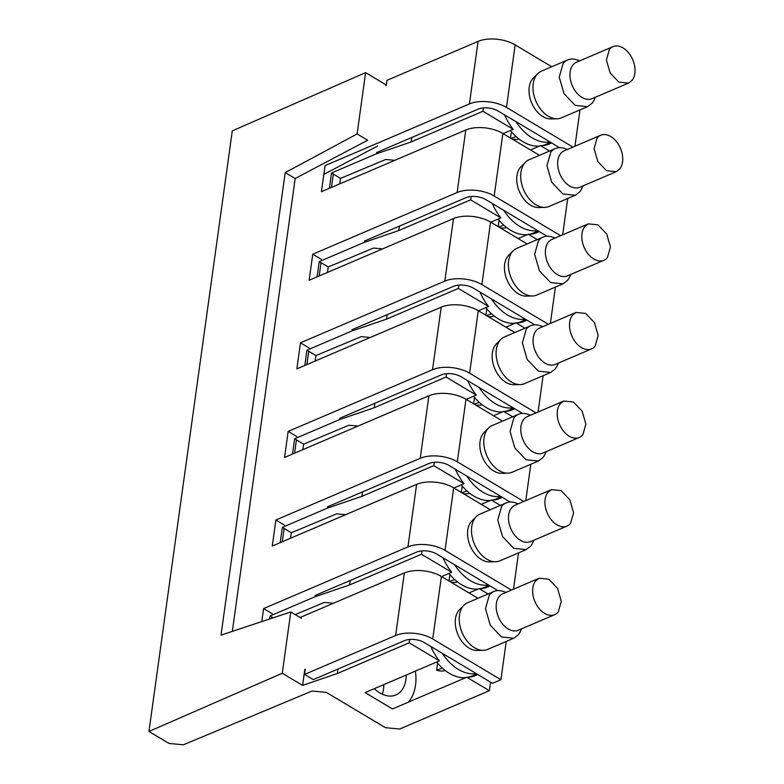 <?xml version="1.0" encoding="UTF-8"?>
<svg xmlns="http://www.w3.org/2000/svg" width="784" height="784" viewBox="0 0 784 784"><rect width="100%" height="100%" fill="white"/><g stroke="black" fill="none" stroke-linecap="round" stroke-linejoin="round"><path stroke-width="1.18" d="M504.602 114.915A44.698 29.557 66.9 0 0 513.157 129.301L482.944 111.25L411.13 141.943L376.398 153.821L331.514 172.999L340.53 178.389L385.777 159.466L394.832 160.318M530.454 149.96L540.529 145.648L549.525 151.028M513.157 129.301L503.073 133.603M340.53 178.389L339.766 183.848M331.514 172.999L329.398 188.278M317.108 276.87L319.225 261.591L328.231 266.981L373.478 248.058L382.533 248.91M328.231 266.981L327.477 272.44M304.809 365.462L306.926 350.193L315.942 355.573L361.189 336.65L370.244 337.502M315.942 355.573L315.178 361.032M292.52 454.054L294.637 438.785L303.643 444.165L348.9 425.242L357.955 426.094M303.643 444.165L302.889 449.624M280.221 542.646L282.348 527.377L291.354 532.757L336.601 513.834L345.656 514.686M291.354 532.757L290.599 538.216M295.205 614.597L324.311 602.426L333.367 603.278M304.819 669.399L302.604 685.402L282.269 673.25L148.95 731.462L169.011 743.448L183.397 744.8L312.012 691.018L326.281 692.36L385.414 727.689L399.673 729.032L489.363 690.704L490.549 682.139M540.529 145.648A44.698 29.557 66.9 0 0 549.202 144.05A44.698 29.557 66.9 0 0 551.456 142.904M482.944 111.25L483.414 107.918M411.13 141.943L411.747 137.504M385.846 85.721L386.394 84.633M148.95 731.462L232.289 130.859L365.609 72.647L385.983 84.78M385.944 84.79L385.816 85.73M323.841 174.391L377.437 146.098M302.604 685.402L304.858 669.389M441.608 576.573L451.692 572.261L421.478 554.219L349.664 584.903L314.933 596.791L270.049 615.969L269.637 618.978M282.348 527.377L327.222 508.199L361.953 496.311L433.777 465.627L463.981 483.669L453.907 487.971M294.637 438.785L339.521 419.607L374.252 407.719L446.067 377.026L476.28 395.077L466.196 399.379M306.926 350.193L351.81 331.015L386.541 319.127L458.366 288.434L488.569 306.485L478.485 310.787M319.225 261.591L364.109 242.423L398.831 230.535L470.655 199.842L500.858 217.893L490.784 222.195M518.155 238.552L528.24 234.249L537.236 239.62M505.866 327.144L515.95 322.841L524.937 328.212M493.567 415.736L503.651 411.433L512.648 416.804M481.278 504.328L491.362 500.025L500.359 505.396M270.049 615.969L273.136 617.812M468.989 592.92L479.063 588.617L488.06 593.988M302.644 685.383L337.365 673.495L409.189 642.811L439.393 660.853L365.119 692.595L392.5 708.942L466.774 677.209L489.363 690.704M301.311 618.243L290.776 611.951L221.019 635.128L285.2 172.617L357.102 133.946L367.637 140.248L295.176 178.497L232.338 631.365M357.102 133.946L365.609 72.647M282.269 673.25L290.776 611.951M337.365 673.495L337.982 669.056M349.664 584.903L350.281 580.464M361.953 496.311L362.571 491.872M374.252 407.719L374.86 403.28M386.541 319.127L387.159 314.688M398.831 230.535L399.448 226.096M470.655 199.842L471.115 196.51M492.313 203.517A44.698 29.557 66.9 0 0 500.858 217.893M528.24 234.249A44.698 29.557 66.9 0 0 536.903 232.642A44.698 29.557 66.9 0 0 539.167 231.496M458.366 288.434L458.826 285.102M480.024 292.109A44.698 29.557 66.9 0 0 488.569 306.485M515.95 322.841A44.698 29.557 66.9 0 0 524.614 321.234A44.698 29.557 66.9 0 0 526.868 320.097M446.067 377.026L446.527 373.694M467.725 380.701A44.698 29.557 66.9 0 0 476.28 395.077M503.651 411.433A44.698 29.557 66.9 0 0 512.315 409.826A44.698 29.557 66.9 0 0 514.578 408.689M433.777 465.627L434.238 462.295M455.435 469.293A44.698 29.557 66.9 0 0 463.981 483.669M491.362 500.025A44.698 29.557 66.9 0 0 500.025 498.418A44.698 29.557 66.9 0 0 502.279 497.281M421.478 554.219L421.949 550.887M443.136 557.885A44.698 29.557 66.9 0 0 451.692 572.261M479.063 588.617A44.698 29.557 66.9 0 0 487.726 587.01A44.698 29.557 66.9 0 0 489.99 585.873M409.189 642.811L409.65 639.479M430.847 646.477A44.698 29.557 66.9 0 0 439.393 660.853M408.307 702.19A44.698 29.557 66.9 0 0 415.412 671.104M374.321 688.666A31.233 20.658 66.9 0 0 379.897 692.948A31.233 20.658 66.9 0 0 395.871 694.967A31.233 20.658 66.9 0 0 406.22 675.034M466.774 677.209A44.698 29.557 66.9 0 0 475.437 675.612A44.698 29.557 66.9 0 0 477.701 674.465M382.298 694.222A31.233 20.658 66.9 0 0 383.797 684.608M285.2 172.617L295.176 178.497M579.993 109.907L574.956 146.236M386.267 85.534L386.992 80.331L478.083 41.405A26.411 13.338 7.9 0 1 515.157 44.884L551.74 66.738M539.451 155.33L502.867 133.486A26.411 13.338 -172.1 0 0 465.784 129.997L321.44 191.678L325.056 165.62L469.4 103.939A26.411 13.338 7.9 0 1 506.484 107.428L572.918 147.108M567.626 59.956L541.372 71.177A25.392 16.797 66.9 0 0 537.736 73.657L533.326 78.067A22.981 15.2 66.9 0 0 532.552 78.929A22.981 15.2 66.9 0 0 532.003 103.694A22.981 15.2 66.9 0 0 550.78 118.923L557.022 118.786A25.392 16.797 66.9 0 0 561.324 117.874L587.588 106.663L575.25 105.389L564.029 93.678L559.237 77.057L563.137 63.386A25.392 16.797 -113.1 0 1 567.626 59.956A25.392 16.797 -113.1 0 1 576.877 59.849L579.797 60.829M515.931 121.589L550.054 141.973A43.679 28.89 -113.1 0 1 515.931 121.589L498.075 111.014A14.22 7.183 7.9 0 0 478.113 109.143L376.585 152.527M550.054 141.973L559.384 147.647M333.318 174.077L331.465 187.396M364.286 241.119L465.814 197.735A14.22 7.183 -172.1 0 1 485.786 199.606L547.085 236.239M321.019 262.669L319.176 275.988M351.996 329.711L453.524 286.327A14.22 7.183 -172.1 0 1 473.487 288.198L534.796 324.831M308.729 351.261L306.877 364.58M339.697 418.303L441.225 374.919A14.22 7.183 -172.1 0 1 461.198 376.8L522.507 413.423M296.43 439.853L294.588 453.172M327.408 506.895L428.936 463.511A14.22 7.183 -172.1 0 1 448.899 465.392L510.208 502.015M284.141 528.445L282.289 541.764M315.109 595.487L416.637 552.103A14.22 7.183 -172.1 0 1 436.61 553.984L497.918 590.607M271.852 617.037L271.676 618.302M313.257 679.62L404.348 640.695A14.22 7.183 -172.1 0 1 424.32 642.576L492.519 683.315L500.927 679.728L432.729 638.98A26.411 13.338 -172.1 0 0 395.646 635.501L304.555 674.416L313.257 679.62M305.28 669.213L304.555 674.416M477.985 598.3L441.402 576.446A26.411 13.338 -172.1 0 0 404.319 572.957L300.076 617.498M490.274 509.708L453.691 487.854A26.411 13.338 -172.1 0 0 416.618 484.365L407.935 546.899L263.591 608.58L261.787 621.585M416.618 484.365L272.273 546.046L275.89 519.988L420.224 458.307A26.411 13.338 7.9 0 1 457.307 461.796L523.741 501.476M502.564 421.116L465.99 399.262A26.411 13.338 -172.1 0 0 428.907 395.773L284.563 457.454L288.179 431.396L432.523 369.715A26.411 13.338 7.9 0 1 469.606 373.204L536.031 412.884M514.863 332.524L478.279 310.67A26.411 13.338 -172.1 0 0 441.196 307.181L296.862 368.862L300.468 342.804L444.812 281.123A26.411 13.338 7.9 0 1 481.895 284.612L548.33 324.292M527.152 243.922L490.578 222.078A26.411 13.338 -172.1 0 0 453.495 218.589L309.151 280.27L310.954 267.236L312.767 254.212L457.111 192.531A26.411 13.338 7.9 0 1 494.194 196.02L560.619 235.7M537.736 73.657A25.392 16.797 66.9 0 0 536.873 74.607A25.392 16.797 66.9 0 0 536.276 101.969A25.392 16.797 66.9 0 0 557.022 118.786M550.554 142.365L545.39 144.57A43.679 28.89 -113.1 0 1 542.107 145.638M539.617 146.04A43.679 28.89 -113.1 0 1 510.413 130.467M312.767 254.212L321.469 259.416M300.468 342.804L309.18 348.008M288.179 431.396L296.881 436.6M275.89 519.988L284.592 525.192M407.935 546.899A26.411 13.338 7.9 0 1 445.018 550.388L511.442 590.078M263.591 608.58L272.303 613.784M595.36 97.265L594.056 100.048A25.392 16.797 -113.1 0 1 592.077 103.223L587.588 106.653M567.704 198.499L562.657 234.828M555.337 148.548L529.073 159.769A25.392 16.797 66.9 0 0 525.437 162.249L521.037 166.669A22.981 15.2 66.9 0 0 520.253 167.521A22.981 15.2 66.9 0 0 519.714 192.286A22.981 15.2 66.9 0 0 538.49 207.515L544.723 207.388A25.392 16.797 66.9 0 0 549.035 206.476L575.289 195.255L562.951 193.981L551.73 182.27L546.948 165.649L550.838 151.978A25.392 16.797 -113.1 0 1 555.337 148.548A25.392 16.797 -113.1 0 1 564.588 148.441L567.498 149.421M537.765 230.565A43.679 28.89 -113.1 0 1 503.642 210.181M538.255 230.957L533.1 233.162A43.679 28.89 -113.1 0 1 529.808 234.23M527.318 234.632A43.679 28.89 -113.1 0 1 498.124 219.059M555.405 287.091L550.368 323.42M543.038 237.14L516.783 248.361A25.392 16.797 66.9 0 0 513.148 250.841L508.738 255.261A22.981 15.2 66.9 0 0 507.963 256.113A22.981 15.2 66.9 0 0 507.424 280.878A22.981 15.2 66.9 0 0 526.191 296.107L532.434 295.98A25.392 16.797 66.9 0 0 536.746 295.068L563 283.847L550.662 282.573L539.441 270.862L534.649 254.241L538.549 240.57A25.392 16.797 -113.1 0 1 543.038 237.14A25.392 16.797 -113.1 0 1 552.289 237.033L555.209 238.013M525.476 319.157A43.679 28.89 -113.1 0 1 491.352 298.773M525.966 319.549L520.801 321.763A43.679 28.89 -113.1 0 1 517.518 322.822M515.029 323.233A43.679 28.89 -113.1 0 1 485.825 307.651M543.116 375.683L538.069 412.012M530.748 325.732L504.494 336.953A25.392 16.797 66.9 0 0 500.858 339.433L496.448 343.853A22.981 15.2 66.9 0 0 495.664 344.715A22.981 15.2 66.9 0 0 495.125 369.47A22.981 15.2 66.9 0 0 513.902 384.699L520.145 384.572A25.392 16.797 66.9 0 0 524.447 383.66L550.701 372.439L538.373 371.165L527.152 359.454L522.36 342.833L526.25 329.162A25.392 16.797 -113.1 0 1 530.748 325.732A25.392 16.797 -113.1 0 1 540 325.625L542.91 326.605M513.177 407.749A43.679 28.89 -113.1 0 1 479.053 387.365M513.677 408.141L508.512 410.355A43.679 28.89 -113.1 0 1 505.219 411.414M502.74 411.825A43.679 28.89 -113.1 0 1 473.536 396.243M530.817 464.275L525.78 500.613M518.459 414.324L492.195 425.545A25.392 16.797 66.9 0 0 488.559 428.025L484.149 432.445A22.981 15.2 66.9 0 0 483.375 433.307A22.981 15.2 66.9 0 0 482.836 458.072A22.981 15.2 66.9 0 0 501.613 473.291L507.846 473.164A25.392 16.797 66.9 0 0 512.158 472.252L538.412 461.031L526.074 459.757L514.853 448.046L510.061 431.425L513.961 417.754A25.392 16.797 -113.1 0 1 518.459 414.324A25.392 16.797 -113.1 0 1 527.701 414.217L530.621 415.197M500.888 496.341A43.679 28.89 -113.1 0 1 466.764 475.957M501.378 496.742L496.213 498.947A43.679 28.89 -113.1 0 1 492.93 500.006M490.441 500.417A43.679 28.89 -113.1 0 1 461.247 484.835M518.528 552.867L513.491 589.205M506.16 502.916L479.906 514.137A25.392 16.797 66.9 0 0 476.27 516.617L471.86 521.037A22.981 15.2 66.9 0 0 471.086 521.899A22.981 15.2 66.9 0 0 470.537 546.664A22.981 15.2 66.9 0 0 489.314 561.883L495.557 561.756A25.392 16.797 66.9 0 0 499.859 560.844L526.123 549.623L513.785 548.349L502.564 536.638L497.771 520.017L501.662 506.346A25.392 16.797 -113.1 0 1 506.16 502.916A25.392 16.797 -113.1 0 1 515.411 502.809L518.322 503.798M488.589 584.942A43.679 28.89 -113.1 0 1 454.465 564.549M489.089 585.334L483.924 587.539A43.679 28.89 -113.1 0 1 480.631 588.608M478.152 589.009A43.679 28.89 -113.1 0 1 448.948 573.427M506.239 641.459L500.927 679.728M493.871 591.508L467.607 602.729A25.392 16.797 66.9 0 0 463.971 605.209L459.571 609.629A22.981 15.2 66.9 0 0 458.787 610.491A22.981 15.2 66.9 0 0 458.248 635.256A22.981 15.2 66.9 0 0 477.025 650.475L483.258 650.348A25.392 16.797 66.9 0 0 487.57 649.436L513.824 638.215L501.486 636.951L490.265 625.23L485.482 608.609L489.373 594.938A25.392 16.797 -113.1 0 1 493.871 591.508A25.392 16.797 -113.1 0 1 503.122 591.401L506.033 592.39M476.3 673.534A43.679 28.89 -113.1 0 1 442.176 653.141M476.79 673.926L471.635 676.131A43.679 28.89 -113.1 0 1 468.342 677.2M465.853 677.601A43.679 28.89 -113.1 0 1 436.659 662.029M512.393 139.17A28.224 18.669 66.9 0 0 518.959 138.954M511.099 138.396L516.117 136.573M628.503 83.104L592.067 98.666A19.806 13.103 -113.1 0 1 573.692 88.543A19.806 13.103 -113.1 0 1 572.996 64.915A19.806 13.103 -113.1 0 1 576.495 62.24L612.931 46.668A19.806 13.103 -113.1 0 1 631.306 56.791A19.806 13.103 -113.1 0 1 632.002 80.419L628.503 83.094L618.88 82.114L610.128 72.971L606.395 60.005L609.433 49.343A19.806 13.103 -113.1 0 1 612.931 46.668M525.437 162.249A25.392 16.797 66.9 0 0 524.584 163.199A25.392 16.797 66.9 0 0 523.986 190.561A25.392 16.797 66.9 0 0 544.723 207.388M513.148 250.841A25.392 16.797 66.9 0 0 512.285 251.791A25.392 16.797 66.9 0 0 511.687 279.153A25.392 16.797 66.9 0 0 532.434 295.98M500.858 339.433A25.392 16.797 66.9 0 0 499.996 340.383A25.392 16.797 66.9 0 0 499.398 367.745A25.392 16.797 66.9 0 0 520.145 384.572M488.559 428.025A25.392 16.797 66.9 0 0 487.707 428.975A25.392 16.797 66.9 0 0 487.099 456.337A25.392 16.797 66.9 0 0 507.846 473.164M476.27 516.617A25.392 16.797 66.9 0 0 475.408 517.567A25.392 16.797 66.9 0 0 474.81 544.929A25.392 16.797 66.9 0 0 495.557 561.756M463.971 605.209A25.392 16.797 66.9 0 0 463.119 606.159A25.392 16.797 66.9 0 0 462.521 633.521A25.392 16.797 66.9 0 0 483.258 650.348M511.364 131.624L510.482 138.023M500.104 227.762A28.224 18.669 66.9 0 0 506.66 227.546M498.8 226.988L503.828 225.165M583.071 185.857L581.767 188.64A25.392 16.797 -113.1 0 1 579.788 191.815L575.289 195.245M487.805 316.354A28.224 18.669 66.9 0 0 494.371 316.138M486.511 315.58L491.529 313.757M570.772 274.449L569.468 277.232A25.392 16.797 -113.1 0 1 567.489 280.407L563 283.837M475.516 404.946A28.224 18.669 66.9 0 0 482.082 404.74M474.222 404.172L479.24 402.349M558.482 363.041L557.179 365.824A25.392 16.797 -113.1 0 1 555.199 368.999L550.701 372.439M463.217 493.538A28.224 18.669 66.9 0 0 469.783 493.332M461.923 492.764L466.95 490.941M546.183 451.633L544.88 454.416A25.392 16.797 -113.1 0 1 542.91 457.591L538.412 461.031M450.927 582.14A28.224 18.669 66.9 0 0 457.493 581.924M449.634 581.365L454.651 579.533M533.894 540.225L532.591 543.008A25.392 16.797 -113.1 0 1 530.611 546.193L526.123 549.623M437.609 663.176L436.629 670.212A28.224 18.669 66.9 0 0 445.194 670.516M436.629 670.212L442.362 668.125M521.605 628.817L520.302 631.6A25.392 16.797 -113.1 0 1 518.322 634.785L513.824 638.215M499.075 220.216L498.183 226.615M616.204 171.696L579.768 187.258A19.806 13.103 -113.1 0 1 561.393 177.135A19.806 13.103 -113.1 0 1 560.697 153.507A19.806 13.103 -113.1 0 1 564.206 150.832L600.642 135.26A19.806 13.103 -113.1 0 1 619.017 145.383A19.806 13.103 -113.1 0 1 619.713 169.011L616.204 171.686L606.581 170.706L597.829 161.573L594.096 148.597L597.134 137.935A19.806 13.103 -113.1 0 1 600.642 135.26M486.776 308.808L485.894 315.217M603.915 260.288L567.479 275.85A19.806 13.103 -113.1 0 1 549.104 265.727A19.806 13.103 -113.1 0 1 548.408 242.099A19.806 13.103 -113.1 0 1 551.907 239.424L588.343 223.852L597.967 224.841L606.718 233.975L610.462 246.95L607.424 257.603A19.806 13.103 -113.1 0 1 603.915 260.288A19.806 13.103 -113.1 0 1 585.54 250.165A19.806 13.103 -113.1 0 1 584.844 226.537L588.343 223.852M474.487 397.4L473.595 403.809M591.626 348.88A19.806 13.103 -113.1 0 1 573.241 338.757A19.806 13.103 -113.1 0 1 572.545 315.129L576.054 312.453L585.677 313.433L594.429 322.567L598.163 335.542L595.125 346.195A19.806 13.103 -113.1 0 1 591.626 348.88L555.19 364.442A19.806 13.103 -113.1 0 1 536.815 354.319A19.806 13.103 -113.1 0 1 536.109 330.691A19.806 13.103 -113.1 0 1 539.617 328.016L576.054 312.444M462.197 485.992L461.306 492.401M579.327 437.472A19.806 13.103 -113.1 0 1 560.952 427.349A19.806 13.103 -113.1 0 1 560.256 403.721L563.765 401.045L573.388 402.025L582.14 411.169L585.873 424.134L582.835 434.797A19.806 13.103 -113.1 0 1 579.327 437.472L542.891 453.044A19.806 13.103 -113.1 0 1 524.516 442.911A19.806 13.103 -113.1 0 1 523.82 419.283A19.806 13.103 -113.1 0 1 527.328 416.608L563.765 401.036M449.898 574.584L449.007 580.993M567.038 526.064A19.806 13.103 -113.1 0 1 548.663 515.941A19.806 13.103 -113.1 0 1 547.957 492.313L551.466 489.637L561.089 490.617L569.841 499.761L573.574 512.726L570.536 523.389A19.806 13.103 -113.1 0 1 567.038 526.064L530.601 541.636A19.806 13.103 -113.1 0 1 512.226 531.503A19.806 13.103 -113.1 0 1 511.531 507.875A19.806 13.103 -113.1 0 1 515.029 505.2L551.466 489.628M554.739 614.656L518.302 630.228A19.806 13.103 -113.1 0 1 499.927 620.105A19.806 13.103 -113.1 0 1 499.232 596.477A19.806 13.103 -113.1 0 1 502.74 593.792L539.176 578.229L548.8 579.219L557.551 588.353L561.285 601.318L558.247 611.981A19.806 13.103 -113.1 0 1 554.739 614.656A19.806 13.103 -113.1 0 1 536.364 604.533A19.806 13.103 -113.1 0 1 535.668 580.905L539.176 578.229M515.157 44.884L506.484 107.428M404.319 572.957L395.646 635.501M428.907 395.773L420.224 458.307M441.196 307.181L432.523 369.715M453.495 218.589L444.812 281.123M465.784 129.997L457.111 192.531M478.083 41.405L469.4 103.939M441.402 576.446L432.729 638.98M453.691 487.854L445.018 550.388M465.99 399.262L457.307 461.796M478.279 310.67L469.606 373.204M490.578 222.078L481.895 284.612M502.867 133.486L494.194 196.02"/></g></svg>
